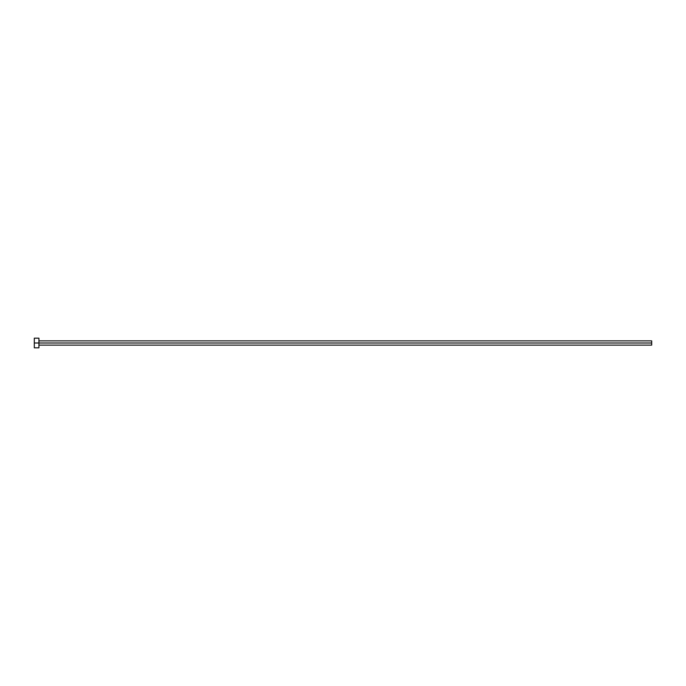 <?xml version="1.0" encoding="UTF-8"?>
<svg xmlns="http://www.w3.org/2000/svg" width="686" height="686" viewBox="0 0 686 686"><rect width="100%" height="100%" fill="white"/><g stroke="black" fill="none" stroke-linecap="round" stroke-linejoin="round"><path stroke-width="1.03" d="M38.931 345.127L651.7 345.127L651.7 343L34.3 343L34.3 347.819L38.931 347.819L38.931 338.181L38.931 347.819M34.3 347.819L34.3 338.181L34.3 343L651.7 343L651.7 340.873L38.931 340.873M651.7 340.882L651.7 345.118M34.3 338.181L38.931 338.181"/></g></svg>
